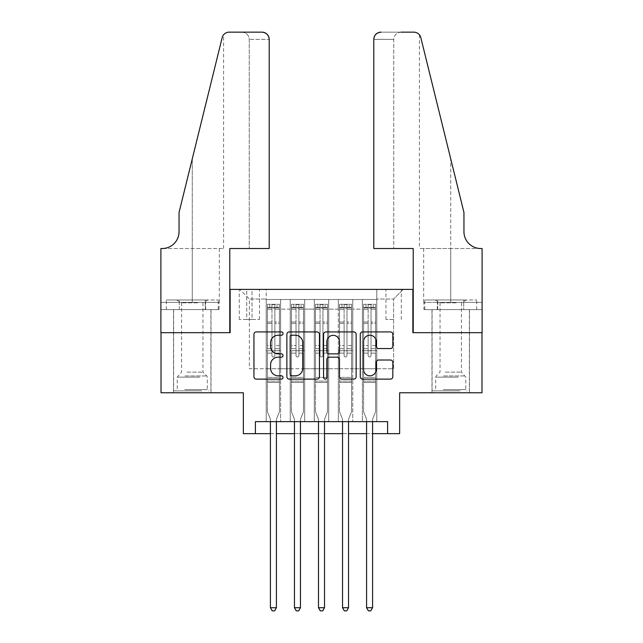 <?xml version="1.0" encoding="UTF-8"?>
<svg xmlns="http://www.w3.org/2000/svg" width="643" height="643" viewBox="0 0 643 643"><rect width="100%" height="100%" fill="white"/><g stroke="black" fill="none" stroke-linecap="round" stroke-linejoin="round"><path stroke-width="0.48" stroke-dasharray="3.21 2.41" d="M283.033 333.572A1.656 1.656 0 0 0 281.385 331.925L256.308 331.925A2.363 2.363 0 0 0 253.945 334.28L253.945 376.758A2.363 2.363 0 0 0 256.308 379.121L281.385 379.121A1.656 1.656 0 0 0 283.033 377.465A1.656 1.656 0 0 0 281.385 375.817L278.138 375.817A7.555 7.555 0 0 1 270.582 368.262L270.582 364.726A7.555 7.555 0 0 1 278.138 357.17L281.385 357.17A1.656 1.656 0 0 0 283.033 355.523A1.656 1.656 0 0 0 281.385 353.867L278.138 353.867A7.555 7.555 0 0 1 270.582 346.32L270.582 342.775A7.555 7.555 0 0 1 278.138 335.228L281.385 335.228A1.656 1.656 0 0 0 283.033 333.572M450.727 332.68L469.478 332.68L450.727 332.68M450.727 392.785L469.478 392.785L450.727 392.785M192.273 332.68L173.522 332.68L192.273 332.68M192.273 392.785L173.522 392.785L192.273 392.785M393.629 289.406L385.937 289.406L393.629 289.406M393.629 319.458L385.937 319.458L393.629 319.458M481.985 332.68L481.985 392.785L399.641 392.785L399.641 433.655L243.359 433.655L243.359 392.785L161.015 392.785L161.015 332.68L230.138 332.68L230.138 289.406L412.862 289.406L412.862 332.68L481.985 332.68M376.798 421.639L376.798 299.501L266.202 299.501L266.202 421.639L280.629 421.639L266.202 421.639L280.629 421.639L266.202 421.639L266.202 299.501L280.629 299.501L280.629 421.639L280.629 299.501L280.629 368.744L290.242 368.744L280.629 368.744L280.629 299.501L266.202 299.501L376.798 299.501L376.798 421.639L362.371 421.639L362.371 299.501L338.331 299.501L338.331 421.639L338.331 299.501L352.758 299.501L352.758 421.639L352.758 299.501L352.758 368.744L352.758 299.501L362.371 299.501L362.371 421.639L376.798 421.639L362.371 421.639L376.798 421.639L376.798 299.019L376.798 368.744L393.629 368.744L393.629 299.019L376.798 299.019L393.629 299.019L393.629 368.744L376.798 368.744L376.798 350.708L376.798 421.639M338.331 421.639L352.758 421.639L338.331 421.639L352.758 421.639L338.331 421.639L338.331 350.708L338.331 368.744L328.71 368.744L328.71 309.114L328.71 368.744L338.331 368.744L338.331 309.114L338.331 368.744L362.371 368.744L352.758 368.744L352.758 350.708L352.758 368.744L338.331 368.744L338.331 350.708L352.758 350.708L352.758 421.639L352.758 350.708L338.331 350.708L338.331 421.639M328.71 421.639L328.71 299.501L314.29 299.501L314.29 421.639L314.29 299.501L328.71 299.501L328.71 421.639L314.29 421.639L328.71 421.639L314.29 421.639L328.71 421.639L328.71 350.708L328.71 421.639M304.669 421.639L304.669 299.501L290.242 299.501L290.242 421.639L290.242 299.501L304.669 299.501L304.669 421.639L290.242 421.639L304.669 421.639L290.242 421.639L304.669 421.639L304.669 350.708L304.669 421.639M362.371 309.114L362.371 368.744L362.371 299.501L362.371 309.114L352.758 309.114L362.371 309.114M304.669 309.114L304.669 368.744L304.669 299.501L304.669 309.114L314.29 309.114L314.29 368.744L304.669 368.744L314.29 368.744L314.29 299.501L304.669 299.501L314.29 299.501L314.29 309.114L304.669 309.114M255.384 433.655L255.384 421.639L255.384 433.655L255.384 421.639L387.616 421.639L255.384 421.639L387.616 421.639L387.616 433.655M246.727 289.406L239.276 289.406L246.727 289.406L246.727 319.458L239.276 319.458L252.016 319.458L246.727 319.458L246.727 289.406M252.016 289.406L259.475 289.406L252.016 289.406L252.016 319.458L259.475 319.458L252.016 319.458L252.016 289.406M376.798 289.406L266.202 289.406L403.241 289.406L376.798 289.406L376.798 299.501L376.798 289.406M266.202 289.406L239.759 289.406L266.202 289.406L266.202 368.744L249.371 368.744L249.371 299.019L266.202 299.019L249.371 299.019L239.759 289.406L249.371 299.019L249.371 368.744L266.202 368.744L266.202 289.406M290.242 309.114L290.242 368.744L290.242 299.501L280.629 299.501L290.242 299.501L290.242 309.114L280.629 309.114L290.242 309.114M338.331 299.501L328.71 299.501L328.71 309.114L328.71 299.501L338.331 299.501L338.331 309.114L338.331 299.501M270.414 433.655L276.418 433.655M294.454 433.655L300.466 433.655M318.494 433.655L324.506 433.655M342.534 433.655L348.546 433.655M366.582 433.655L372.586 433.655M314.29 368.744L328.71 368.744L314.29 368.744L314.29 350.708L314.29 368.744M290.242 368.744L304.669 368.744L304.669 350.708L304.669 368.744L290.242 368.744L290.242 350.708L304.669 350.708L290.242 350.708L290.242 421.639L290.242 368.744M266.202 368.744L280.629 368.744L280.629 350.708L280.629 421.639L280.629 350.708L280.629 368.744L266.202 368.744L266.202 350.708L280.629 350.708L266.202 350.708L266.202 421.639L266.202 368.744M362.371 368.744L376.798 368.744L362.371 368.744L362.371 350.708L362.371 368.744M266.202 350.708L280.629 350.708L266.202 350.708M290.242 350.708L304.669 350.708L290.242 350.708M314.29 350.708L328.71 350.708L314.29 350.708L314.29 421.639L314.29 350.708L328.71 350.708L314.29 350.708M338.331 350.708L352.758 350.708L338.331 350.708M362.371 350.708L376.798 350.708L362.371 350.708L362.371 421.639L362.371 350.708L376.798 350.708L362.371 350.708M403.241 289.406L393.629 299.019L403.241 289.406M319.434 376.758L319.434 334.28A2.363 2.363 0 0 0 317.071 331.925L289.229 331.925A2.363 2.363 0 0 0 286.866 334.28L286.866 376.758A2.363 2.363 0 0 0 289.229 379.121L317.071 379.121A2.363 2.363 0 0 0 319.434 376.758M291.826 335.228A1.656 1.656 0 0 0 290.17 336.876L290.17 374.162A1.656 1.656 0 0 0 291.826 375.817L295.25 375.817A7.555 7.555 0 0 0 302.797 368.262L302.797 342.775A7.555 7.555 0 0 0 295.25 335.228L291.826 335.228M325.929 331.925L353.771 331.925A2.363 2.363 0 0 1 356.134 334.28L356.134 376.758A2.363 2.363 0 0 1 353.771 379.121L341.851 379.121A2.363 2.363 0 0 1 339.496 376.758L339.496 359.533A2.363 2.363 0 0 0 337.133 357.17L329.232 357.17A2.363 2.363 0 0 0 326.869 359.533L326.869 377.465A1.656 1.656 0 0 1 325.213 379.121A1.656 1.656 0 0 1 323.566 377.465L323.566 334.28A2.363 2.363 0 0 1 325.929 331.925M339.496 341.658A6.309 6.309 0 0 0 333.178 335.341A6.309 6.309 0 0 0 326.869 341.658L326.869 351.512A2.363 2.363 0 0 0 329.232 353.867L337.133 353.867A2.363 2.363 0 0 0 339.496 351.512L339.496 341.658M378.55 348.554L390.47 348.554A2.363 2.363 0 0 0 392.825 346.199L392.825 334.28A2.363 2.363 0 0 0 390.47 331.925L362.62 331.925A2.363 2.363 0 0 0 360.265 334.28L360.265 376.758A2.363 2.363 0 0 0 362.62 379.121L390.47 379.121A2.363 2.363 0 0 0 392.825 376.758L392.825 362.363A2.363 2.363 0 0 0 390.47 360.008L378.55 360.008A2.363 2.363 0 0 0 376.187 362.363L376.187 369.5A6.309 6.309 0 0 1 369.878 375.817A6.309 6.309 0 0 1 363.568 369.5L363.568 341.537A6.309 6.309 0 0 1 369.878 335.228A6.309 6.309 0 0 1 376.187 341.537L376.187 346.199A2.363 2.363 0 0 0 378.55 348.554M271.973 355.523A1.439 1.439 0 0 0 273.412 356.961A1.439 1.439 0 0 1 271.973 355.523L271.973 353.111L271.973 355.523A1.439 1.439 0 0 0 273.412 356.961A1.439 1.439 0 0 0 274.858 355.523A1.439 1.439 0 0 1 273.412 356.961A1.439 1.439 0 0 0 274.858 355.523L274.858 353.111L274.858 355.523A1.439 1.439 0 0 1 273.412 356.961A1.439 1.439 0 0 1 271.973 355.523L271.973 348.659L271.973 355.523M270.414 421.639L270.414 419.71A2.403 2.403 0 0 0 270.237 418.818A2.403 2.403 0 0 1 270.414 419.71A2.403 2.403 0 0 0 270.237 418.818L267.408 411.777L270.237 418.818L267.408 411.777L267.408 353.111L267.408 377.401L267.408 353.111L271.973 353.111L267.408 353.111L271.973 353.111L267.408 353.111L267.408 345.54L271.973 345.54L267.408 345.54L267.408 323.413L271.973 323.413L267.408 323.413L267.408 309.227L271.973 309.227L267.408 309.227L267.408 307.434L267.408 353.111L267.408 348.659L271.973 348.659L267.408 348.659L267.408 322.014L271.973 322.014L271.973 348.659L271.973 322.014L267.408 322.014L267.408 307.82L271.973 307.82L271.973 322.014L271.973 304.605L271.973 308.069L271.973 304.605L274.858 304.605L274.858 309.227L274.858 308.069L271.973 308.069L271.973 353.111L271.973 308.069L274.858 308.069L274.858 304.605L274.858 353.111L274.858 304.605L271.973 304.605L271.973 307.82L267.408 307.82L267.408 304.308L269.811 304.308L269.811 307.434L267.408 307.434L267.408 304.308L267.408 307.434L277.02 307.434L269.811 307.434L269.811 304.308L279.367 304.308L277.02 304.308L277.02 307.434L279.424 307.434L279.424 304.308L267.408 304.308L267.408 411.777L267.408 377.401L267.408 411.777L270.237 418.818A2.403 2.403 0 0 1 270.414 419.71L270.414 607.723L276.418 607.723L276.418 419.71A2.403 2.403 0 0 1 276.594 418.818L279.424 411.777L279.424 382.448L279.424 411.777L276.594 418.818A2.403 2.403 0 0 0 276.418 419.71A2.403 2.403 0 0 1 276.594 418.818A2.403 2.403 0 0 0 276.418 419.71L276.418 421.639M279.424 307.434L279.424 382.448L267.408 382.448L279.424 382.448L279.424 377.401L267.408 377.401L279.424 377.401L279.424 353.111L279.424 411.777L279.424 353.111L274.858 353.111L274.858 345.54L274.858 355.523L274.858 353.111L279.424 353.111L274.858 353.111L279.424 353.111L279.424 345.54L274.858 345.54L274.858 323.413L274.858 345.54L279.424 345.54L279.424 323.413L274.858 323.413L274.858 309.227L274.858 323.413L279.424 323.413L279.424 309.227L274.858 309.227L279.424 309.227L279.424 307.434L267.464 307.434L279.367 307.434L277.02 307.434L277.02 304.308L279.424 304.308L279.424 348.659L274.858 348.659L279.424 348.659L279.424 322.014L274.858 322.014L279.424 322.014L279.424 307.82L274.858 307.82L279.424 307.82L279.424 304.308L279.424 307.434M276.418 607.723L270.414 607.723L270.414 419.71L270.414 607.723L272.214 610.85L274.617 610.85L272.214 610.85L270.414 607.723L272.214 610.85L274.617 610.85L276.418 607.723L276.418 419.71L276.418 607.723L274.617 610.85L276.418 607.723L270.414 607.723M200.383 390.864L176.045 390.864L200.383 390.864M184.758 389.658L207.295 389.658L184.758 389.658M200.086 299.984L176.648 299.984L200.086 299.984M197.618 302.829L181.575 302.829L197.618 302.829M186.92 372.112L202.971 372.112L186.92 372.112M201.589 390.864L173.642 390.864L201.589 390.864M201.589 309.596L173.642 309.596L201.589 309.596M205.254 309.596L166.312 309.596L218.226 309.596L205.254 309.596L205.254 299.984L166.312 299.984L218.226 299.984L205.254 299.984L205.254 309.596M179.293 309.596L179.293 299.984L179.293 309.596M166.312 309.596L166.312 299.984M218.226 309.596L218.226 299.984M458.845 390.864L434.499 390.864L458.845 390.864M443.212 389.658L465.757 389.658L443.212 389.658M458.539 299.984L435.102 299.984L458.539 299.984M456.08 302.829L440.029 302.829L456.08 302.829M445.382 372.112L461.425 372.112L445.382 372.112M460.042 390.864L432.096 390.864L460.042 390.864M460.042 309.596L432.096 309.596L460.042 309.596M463.707 309.596L424.774 309.596L476.688 309.596L463.707 309.596L463.707 299.984L424.774 299.984L476.688 299.984L463.707 299.984L463.707 309.596M437.746 309.596L437.746 299.984L437.746 309.596M424.774 309.596L424.774 299.984M476.688 309.596L476.688 299.984M192.273 309.596L173.522 309.596L192.273 309.596M269.208 248.528L269.208 39.36L249.251 39.36L269.208 39.36L269.208 248.528L229.776 248.528L229.776 332.68L160.895 332.68L160.895 248.528L223.587 248.528L160.895 248.528L160.895 302.387L160.895 248.528L162.221 248.528A16.831 16.831 0 0 0 179.051 231.705L179.051 212.471L179.051 231.705A16.831 16.831 0 0 1 162.221 248.528M242.041 32.15C246.39 32.608 248.793 35.011 249.251 39.36L249.251 248.528L249.251 39.36C248.793 35.011 246.39 32.608 242.041 32.15L229.173 32.15A7.21 7.21 0 0 0 222.173 37.632L179.051 212.471L222.173 37.632L179.051 212.471L179.051 231.705M219.062 309.596L160.895 309.596L160.895 302.387L219.319 302.387L160.895 302.387L205.664 302.387L160.895 302.387L160.895 309.596L219.062 309.596L219.062 302.387L205.664 302.387L219.062 302.387M261.998 32.15A7.21 7.21 0 0 1 269.208 39.36C268.75 35.011 266.347 32.608 261.998 32.15M223.587 248.528L223.587 34.802L223.185 35.341M205.664 309.596L205.664 302.387L205.664 309.596M450.727 309.596L469.478 309.596L450.727 309.596M373.792 248.528L373.792 39.36A7.21 7.21 0 0 1 381.002 32.15L413.827 32.15A7.21 7.21 0 0 1 420.827 37.632L463.949 212.471L463.949 231.705A16.831 16.831 0 0 0 480.779 248.528L482.105 248.528L482.105 332.68L413.224 332.68L413.224 248.528L373.792 248.528L393.749 248.528L373.792 248.528L373.792 39.36L393.749 39.36L373.792 39.36C374.25 35.011 376.653 32.608 381.002 32.15L400.959 32.15C396.61 32.608 394.207 35.011 393.749 39.36L393.749 248.528L393.749 39.36C394.207 35.011 396.61 32.608 400.959 32.15M463.949 212.471L450.727 158.861L463.949 212.471M420.827 37.632L450.727 158.861L450.727 248.528L419.413 248.528L482.105 248.528L450.727 248.528L450.727 158.861M423.938 309.596L482.105 309.596L482.105 248.528L482.105 302.387L423.681 302.387L482.105 302.387L437.336 302.387L482.105 302.387L482.105 309.596L423.938 309.596L423.938 302.387L437.336 302.387L423.938 302.387M463.949 231.705A16.831 16.831 0 0 0 480.779 248.528M437.336 309.596L437.336 302.387L437.336 309.596M296.013 355.523A1.439 1.439 0 0 0 297.46 356.961A1.439 1.439 0 0 1 296.013 355.523L296.013 353.111L296.013 355.523A1.439 1.439 0 0 0 297.46 356.961A1.439 1.439 0 0 0 298.899 355.523A1.439 1.439 0 0 1 297.46 356.961A1.439 1.439 0 0 0 298.899 355.523L298.899 353.111L298.899 355.523A1.439 1.439 0 0 1 297.46 356.961A1.439 1.439 0 0 1 296.013 355.523L296.013 348.659L296.013 355.523M294.454 421.639L294.454 419.71A2.403 2.403 0 0 0 294.277 418.818A2.403 2.403 0 0 1 294.454 419.71A2.403 2.403 0 0 0 294.277 418.818L291.448 411.777L294.277 418.818L291.448 411.777L291.448 353.111L291.448 377.401L291.448 353.111L296.013 353.111L291.448 353.111L296.013 353.111L291.448 353.111L291.448 345.54L296.013 345.54L291.448 345.54L291.448 323.413L296.013 323.413L291.448 323.413L291.448 309.227L296.013 309.227L291.448 309.227L291.448 307.434L291.448 353.111L291.448 348.659L296.013 348.659L291.448 348.659L291.448 322.014L296.013 322.014L296.013 348.659L296.013 322.014L291.448 322.014L291.448 307.82L296.013 307.82L296.013 322.014L296.013 304.605L296.013 308.069L296.013 304.605L298.899 304.605L298.899 309.227L298.899 308.069L296.013 308.069L296.013 353.111L296.013 308.069L298.899 308.069L298.899 304.605L298.899 353.111L298.899 304.605L296.013 304.605L296.013 307.82L291.448 307.82L291.448 304.308L293.851 304.308L293.851 307.434L291.448 307.434L291.448 304.308L291.448 307.434L301.061 307.434L293.851 307.434L293.851 304.308L303.408 304.308L301.061 304.308L301.061 307.434L303.472 307.434L303.472 304.308L291.448 304.308L291.448 411.777L291.448 377.401L291.448 411.777L294.277 418.818A2.403 2.403 0 0 1 294.454 419.71L294.454 607.723L300.466 607.723L300.466 419.71A2.403 2.403 0 0 1 300.635 418.818L303.472 411.777L303.472 382.448L303.472 411.777L300.635 418.818A2.403 2.403 0 0 0 300.466 419.71A2.403 2.403 0 0 1 300.635 418.818A2.403 2.403 0 0 0 300.466 419.71L300.466 421.639M303.472 307.434L303.472 382.448L291.448 382.448L303.472 382.448L303.472 377.401L291.448 377.401L303.472 377.401L303.472 353.111L303.472 411.777L303.472 353.111L298.899 353.111L298.899 345.54L298.899 355.523L298.899 353.111L303.472 353.111L298.899 353.111L303.472 353.111L303.472 345.54L298.899 345.54L298.899 323.413L298.899 345.54L303.472 345.54L303.472 323.413L298.899 323.413L298.899 309.227L298.899 323.413L303.472 323.413L303.472 309.227L298.899 309.227L303.472 309.227L303.472 307.434L291.504 307.434L303.408 307.434L301.061 307.434L301.061 304.308L303.472 304.308L303.472 348.659L298.899 348.659L303.472 348.659L303.472 322.014L298.899 322.014L303.472 322.014L303.472 307.82L298.899 307.82L303.472 307.82L303.472 304.308L303.472 307.434M300.466 607.723L294.454 607.723L294.454 419.71L294.454 607.723L296.254 610.85L298.657 610.85L296.254 610.85L294.454 607.723L296.254 610.85L298.657 610.85L300.466 607.723L300.466 419.71L300.466 607.723L298.657 610.85L300.466 607.723L294.454 607.723M320.061 355.523A1.439 1.439 0 0 0 321.5 356.961A1.439 1.439 0 0 1 320.061 355.523L320.061 353.111L320.061 355.523A1.439 1.439 0 0 0 321.5 356.961A1.439 1.439 0 0 0 322.939 355.523A1.439 1.439 0 0 1 321.5 356.961A1.439 1.439 0 0 0 322.939 355.523L322.939 353.111L322.939 355.523A1.439 1.439 0 0 1 321.5 356.961A1.439 1.439 0 0 1 320.061 355.523L320.061 348.659L320.061 355.523M318.494 421.639L318.494 419.71A2.403 2.403 0 0 0 318.317 418.818A2.403 2.403 0 0 1 318.494 419.71A2.403 2.403 0 0 0 318.317 418.818L315.488 411.777L318.317 418.818L315.488 411.777L315.488 353.111L315.488 377.401L315.488 353.111L320.061 353.111L315.488 353.111L320.061 353.111L315.488 353.111L315.488 345.54L320.061 345.54L315.488 345.54L315.488 323.413L320.061 323.413L315.488 323.413L315.488 309.227L320.061 309.227L315.488 309.227L315.488 307.434L315.488 353.111L315.488 348.659L320.061 348.659L315.488 348.659L315.488 322.014L320.061 322.014L320.061 348.659L320.061 322.014L315.488 322.014L315.488 307.82L320.061 307.82L320.061 322.014L320.061 304.605L320.061 308.069L320.061 304.605L322.939 304.605L322.939 309.227L322.939 308.069L320.061 308.069L320.061 353.111L320.061 308.069L322.939 308.069L322.939 304.605L322.939 353.111L322.939 304.605L320.061 304.605L320.061 307.82L315.488 307.82L315.488 304.308L317.891 304.308L317.891 307.434L315.488 307.434L315.488 304.308L315.488 307.434L325.109 307.434L317.891 307.434L317.891 304.308L327.448 304.308L325.109 304.308L325.109 307.434L327.512 307.434L327.512 304.308L315.488 304.308L315.488 411.777L315.488 377.401L315.488 411.777L318.317 418.818A2.403 2.403 0 0 1 318.494 419.71L318.494 607.723L324.506 607.723L324.506 419.71A2.403 2.403 0 0 1 324.683 418.818L327.512 411.777L327.512 382.448L327.512 411.777L324.683 418.818A2.403 2.403 0 0 0 324.506 419.71A2.403 2.403 0 0 1 324.683 418.818A2.403 2.403 0 0 0 324.506 419.71L324.506 421.639M327.512 307.434L327.512 382.448L315.488 382.448L327.512 382.448L327.512 377.401L315.488 377.401L327.512 377.401L327.512 353.111L327.512 411.777L327.512 353.111L322.939 353.111L322.939 345.54L322.939 355.523L322.939 353.111L327.512 353.111L322.939 353.111L327.512 353.111L327.512 345.54L322.939 345.54L322.939 323.413L322.939 345.54L327.512 345.54L327.512 323.413L322.939 323.413L322.939 309.227L322.939 323.413L327.512 323.413L327.512 309.227L322.939 309.227L327.512 309.227L327.512 307.434L315.552 307.434L327.448 307.434L325.109 307.434L325.109 304.308L327.512 304.308L327.512 348.659L322.939 348.659L327.512 348.659L327.512 322.014L322.939 322.014L327.512 322.014L327.512 307.82L322.939 307.82L327.512 307.82L327.512 304.308L327.512 307.434M324.506 607.723L318.494 607.723L318.494 419.71L318.494 607.723L320.294 610.85L322.706 610.85L320.294 610.85L318.494 607.723L320.294 610.85L322.706 610.85L324.506 607.723L324.506 419.71L324.506 607.723L322.706 610.85L324.506 607.723L318.494 607.723M344.101 355.523A1.439 1.439 0 0 0 345.54 356.961A1.439 1.439 0 0 1 344.101 355.523L344.101 353.111L344.101 355.523A1.439 1.439 0 0 0 345.54 356.961A1.439 1.439 0 0 0 346.987 355.523A1.439 1.439 0 0 1 345.54 356.961A1.439 1.439 0 0 0 346.987 355.523L346.987 353.111L346.987 355.523A1.439 1.439 0 0 1 345.54 356.961A1.439 1.439 0 0 1 344.101 355.523L344.101 348.659L344.101 355.523M342.534 421.639L342.534 419.71A2.403 2.403 0 0 0 342.365 418.818A2.403 2.403 0 0 1 342.534 419.71A2.403 2.403 0 0 0 342.365 418.818L339.528 411.777L342.365 418.818L339.528 411.777L339.528 353.111L339.528 377.401L339.528 353.111L344.101 353.111L339.528 353.111L344.101 353.111L339.528 353.111L339.528 345.54L344.101 345.54L339.528 345.54L339.528 323.413L344.101 323.413L339.528 323.413L339.528 309.227L344.101 309.227L339.528 309.227L339.528 307.434L339.528 353.111L339.528 348.659L344.101 348.659L339.528 348.659L339.528 322.014L344.101 322.014L344.101 348.659L344.101 322.014L339.528 322.014L339.528 307.82L344.101 307.82L344.101 322.014L344.101 304.605L344.101 308.069L344.101 304.605L346.987 304.605L346.987 309.227L346.987 308.069L344.101 308.069L344.101 353.111L344.101 308.069L346.987 308.069L346.987 304.605L346.987 353.111L346.987 304.605L344.101 304.605L344.101 307.82L339.528 307.82L339.528 304.308L341.939 304.308L341.939 307.434L339.528 307.434L339.528 304.308L339.528 307.434L349.149 307.434L341.939 307.434L341.939 304.308L351.496 304.308L349.149 304.308L349.149 307.434L351.552 307.434L351.552 304.308L339.528 304.308L339.528 411.777L339.528 377.401L339.528 411.777L342.365 418.818A2.403 2.403 0 0 1 342.534 419.71L342.534 607.723L348.546 607.723L348.546 419.71A2.403 2.403 0 0 1 348.723 418.818L351.552 411.777L351.552 382.448L351.552 411.777L348.723 418.818A2.403 2.403 0 0 0 348.546 419.71A2.403 2.403 0 0 1 348.723 418.818A2.403 2.403 0 0 0 348.546 419.71L348.546 421.639M351.552 307.434L351.552 382.448L339.528 382.448L351.552 382.448L351.552 377.401L339.528 377.401L351.552 377.401L351.552 353.111L351.552 411.777L351.552 353.111L346.987 353.111L346.987 345.54L346.987 355.523L346.987 353.111L351.552 353.111L346.987 353.111L351.552 353.111L351.552 345.54L346.987 345.54L346.987 323.413L346.987 345.54L351.552 345.54L351.552 323.413L346.987 323.413L346.987 309.227L346.987 323.413L351.552 323.413L351.552 309.227L346.987 309.227L351.552 309.227L351.552 307.434L339.592 307.434L351.496 307.434L349.149 307.434L349.149 304.308L351.552 304.308L351.552 348.659L346.987 348.659L351.552 348.659L351.552 322.014L346.987 322.014L351.552 322.014L351.552 307.82L346.987 307.82L351.552 307.82L351.552 304.308L351.552 307.434M348.546 607.723L342.534 607.723L342.534 419.71L342.534 607.723L344.343 610.85L346.746 610.85L344.343 610.85L342.534 607.723L344.343 610.85L346.746 610.85L348.546 607.723L348.546 419.71L348.546 607.723L346.746 610.85L348.546 607.723L342.534 607.723M368.142 355.523A1.439 1.439 0 0 0 369.588 356.961A1.439 1.439 0 0 1 368.142 355.523L368.142 353.111L368.142 355.523A1.439 1.439 0 0 0 369.588 356.961A1.439 1.439 0 0 0 371.027 355.523A1.439 1.439 0 0 1 369.588 356.961A1.439 1.439 0 0 0 371.027 355.523L371.027 353.111L371.027 355.523A1.439 1.439 0 0 1 369.588 356.961A1.439 1.439 0 0 1 368.142 355.523L368.142 348.659L368.142 355.523M366.582 421.639L366.582 419.71A2.403 2.403 0 0 0 366.406 418.818A2.403 2.403 0 0 1 366.582 419.71A2.403 2.403 0 0 0 366.406 418.818L363.576 411.777L366.406 418.818L363.576 411.777L363.576 353.111L363.576 377.401L363.576 353.111L368.142 353.111L363.576 353.111L368.142 353.111L363.576 353.111L363.576 345.54L368.142 345.54L363.576 345.54L363.576 323.413L368.142 323.413L363.576 323.413L363.576 309.227L368.142 309.227L363.576 309.227L363.576 307.434L363.576 353.111L363.576 348.659L368.142 348.659L363.576 348.659L363.576 322.014L368.142 322.014L368.142 348.659L368.142 322.014L363.576 322.014L363.576 307.82L368.142 307.82L368.142 322.014L368.142 304.605L368.142 308.069L368.142 304.605L371.027 304.605L371.027 309.227L371.027 308.069L368.142 308.069L368.142 353.111L368.142 308.069L371.027 308.069L371.027 304.605L371.027 353.111L371.027 304.605L368.142 304.605L368.142 307.82L363.576 307.82L363.576 304.308L365.98 304.308L365.98 307.434L363.576 307.434L363.576 304.308L363.576 307.434L373.189 307.434L365.98 307.434L365.98 304.308L375.536 304.308L373.189 304.308L373.189 307.434L375.592 307.434L375.592 304.308L363.576 304.308L363.576 411.777L363.576 377.401L363.576 411.777L366.406 418.818A2.403 2.403 0 0 1 366.582 419.71L366.582 607.723L372.586 607.723L372.586 419.71A2.403 2.403 0 0 1 372.763 418.818L375.592 411.777L375.592 382.448L375.592 411.777L372.763 418.818A2.403 2.403 0 0 0 372.586 419.71A2.403 2.403 0 0 1 372.763 418.818A2.403 2.403 0 0 0 372.586 419.71L372.586 421.639M375.592 307.434L375.592 382.448L363.576 382.448L375.592 382.448L375.592 377.401L363.576 377.401L375.592 377.401L375.592 353.111L375.592 411.777L375.592 353.111L371.027 353.111L371.027 345.54L371.027 355.523L371.027 353.111L375.592 353.111L371.027 353.111L375.592 353.111L375.592 345.54L371.027 345.54L371.027 323.413L371.027 345.54L375.592 345.54L375.592 323.413L371.027 323.413L371.027 309.227L371.027 323.413L375.592 323.413L375.592 309.227L371.027 309.227L375.592 309.227L375.592 307.434L363.633 307.434L375.536 307.434L373.189 307.434L373.189 304.308L375.592 304.308L375.592 348.659L371.027 348.659L375.592 348.659L375.592 322.014L371.027 322.014L375.592 322.014L375.592 307.82L371.027 307.82L375.592 307.82L375.592 304.308L375.592 307.434M372.586 607.723L366.582 607.723L366.582 419.71L366.582 607.723L368.383 610.85L370.786 610.85L368.383 610.85L366.582 607.723L368.383 610.85L370.786 610.85L372.586 607.723L372.586 419.71L372.586 607.723L370.786 610.85L372.586 607.723L366.582 607.723M338.331 309.114L328.71 309.114L338.331 309.114M279.424 381.09L267.408 381.09L279.424 381.09M199.788 377.136L177.243 377.136L199.788 377.136M185.007 375.946L206.805 375.946L185.007 375.946M458.242 377.136L435.705 377.136L458.242 377.136M443.461 375.946L465.259 375.946L443.461 375.946M192.273 158.861L192.273 248.528L192.273 158.861M192.273 302.387L192.273 248.528L192.273 302.387M450.727 302.387L450.727 248.528L450.727 302.387M303.472 381.09L291.448 381.09L303.472 381.09M327.512 381.09L315.488 381.09L327.512 381.09M351.552 381.09L339.528 381.09L351.552 381.09M375.592 381.09L363.576 381.09L375.592 381.09M431.975 392.785L431.975 309.596M173.522 392.785L173.522 309.596M385.937 319.458L385.937 289.406M239.276 319.458L239.276 289.406M259.475 319.458L259.475 289.406M401.32 319.458L401.32 289.406M211.025 392.785L211.025 309.596M469.478 392.785L469.478 309.596M176.648 299.984L181.575 302.829L181.575 372.112L177.243 377.136L177.243 389.658L176.045 390.864M210.904 390.864L210.904 309.596M173.642 390.864L173.642 309.596M207.898 299.984L202.971 302.829L202.971 372.112L206.805 375.946L207.295 377.136L207.295 389.658L208.501 390.864M435.102 299.984L440.029 302.829L440.029 372.112L436.195 375.946L435.705 377.136L435.705 389.658L434.499 390.864M469.358 390.864L469.358 309.596M432.096 390.864L432.096 309.596M466.352 299.984L461.425 302.829L461.425 372.112L465.757 377.136L465.757 389.658L466.955 390.864M219.319 302.387L219.319 248.528M419.413 34.802L419.413 248.528M423.681 302.387L423.681 248.528"/><path stroke-width="0.96" d="M283.033 333.572A1.656 1.656 0 0 0 281.385 331.925L256.308 331.925A2.363 2.363 0 0 0 253.945 334.28L253.945 376.758A2.363 2.363 0 0 0 256.308 379.121L281.385 379.121A1.656 1.656 0 0 0 283.033 377.465A1.656 1.656 0 0 0 281.385 375.817L278.138 375.817A7.555 7.555 0 0 1 270.582 368.262L270.582 364.726A7.555 7.555 0 0 1 278.138 357.17L281.385 357.17A1.656 1.656 0 0 0 283.033 355.523A1.656 1.656 0 0 0 281.385 353.867L278.138 353.867A7.555 7.555 0 0 1 270.582 346.32L270.582 342.775A7.555 7.555 0 0 1 278.138 335.228L281.385 335.228A1.656 1.656 0 0 0 283.033 333.572M390.47 348.554A2.363 2.363 0 0 0 392.825 346.199L392.825 334.28A2.363 2.363 0 0 0 390.47 331.925L362.62 331.925A2.363 2.363 0 0 0 360.265 334.28L360.265 376.758A2.363 2.363 0 0 0 362.62 379.121L390.47 379.121A2.363 2.363 0 0 0 392.825 376.758L392.825 362.363A2.363 2.363 0 0 0 390.47 360.008L378.55 360.008A2.363 2.363 0 0 0 376.187 362.363L376.187 369.5A6.309 6.309 0 0 1 369.878 375.817A6.309 6.309 0 0 1 363.568 369.5L363.568 341.537A6.309 6.309 0 0 1 369.878 335.228A6.309 6.309 0 0 1 376.187 341.537L376.187 346.199A2.363 2.363 0 0 0 378.55 348.554L390.47 348.554M255.384 433.655L255.384 421.639L387.616 421.639L387.616 433.655L399.641 433.655L399.641 392.785L481.985 392.785L481.985 332.68L412.862 332.68L412.862 289.406L230.138 289.406L230.138 332.68L161.015 332.68L161.015 392.785L243.359 392.785L243.359 433.655L270.414 433.655M319.434 334.28A2.363 2.363 0 0 0 317.071 331.925L289.229 331.925A2.363 2.363 0 0 0 286.866 334.28L286.866 376.758A2.363 2.363 0 0 0 289.229 379.121L317.071 379.121A2.363 2.363 0 0 0 319.434 376.758L319.434 334.28M325.929 331.925L353.771 331.925A2.363 2.363 0 0 1 356.134 334.28L356.134 376.758A2.363 2.363 0 0 1 353.771 379.121L341.851 379.121A2.363 2.363 0 0 1 339.496 376.758L339.496 359.533A2.363 2.363 0 0 0 337.133 357.17L329.232 357.17A2.363 2.363 0 0 0 326.869 359.533L326.869 377.465A1.656 1.656 0 0 1 325.213 379.121A1.656 1.656 0 0 1 323.566 377.465L323.566 334.28A2.363 2.363 0 0 1 325.929 331.925M276.418 433.655L294.454 433.655M300.466 433.655L318.494 433.655M324.506 433.655L342.534 433.655M348.546 433.655L366.582 433.655M372.586 433.655L387.616 433.655M291.826 335.228A1.656 1.656 0 0 0 290.17 336.876L290.17 374.162A1.656 1.656 0 0 0 291.826 375.817L295.25 375.817A7.555 7.555 0 0 0 302.797 368.262L302.797 342.775A7.555 7.555 0 0 0 295.25 335.228L291.826 335.228M339.496 341.658A6.309 6.309 0 0 0 333.178 335.341A6.309 6.309 0 0 0 326.869 341.658L326.869 351.512A2.363 2.363 0 0 0 329.232 353.867L337.133 353.867A2.363 2.363 0 0 0 339.496 351.512L339.496 341.658M276.418 421.639L276.418 607.723L270.414 607.723L270.414 421.639M276.418 607.723L274.617 610.85L272.214 610.85L270.414 607.723M269.208 248.528L269.208 39.36A7.21 7.21 0 0 0 261.998 32.15L229.173 32.15A7.21 7.21 0 0 0 222.173 37.632L179.051 212.471L179.051 231.705A16.831 16.831 0 0 1 162.221 248.528L160.895 248.528L160.895 332.68L229.776 332.68L229.776 248.528L269.208 248.528L269.208 39.36C268.75 35.011 266.347 32.608 261.998 32.15L242.041 32.15M222.173 37.632C224.005 33.677 224.005 33.677 222.173 37.632C224.005 33.677 224.005 33.677 222.173 37.632M179.051 231.705A16.831 16.831 0 0 1 162.221 248.528M373.792 248.528L373.792 39.36L373.792 248.528L413.224 248.528L413.224 332.68L482.105 332.68L482.105 248.528L480.779 248.528A16.831 16.831 0 0 1 463.949 231.705A16.831 16.831 0 0 0 480.779 248.528M450.727 158.861L420.827 37.632L463.949 212.471L463.949 231.705M400.959 32.15L413.827 32.15A7.21 7.21 0 0 1 420.827 37.632C418.995 33.677 418.995 33.677 420.827 37.632C418.995 33.677 418.995 33.677 420.827 37.632M381.002 32.15A7.21 7.21 0 0 0 373.792 39.36C374.25 35.011 376.653 32.608 381.002 32.15M300.466 421.639L300.466 607.723L294.454 607.723L294.454 421.639M300.466 607.723L298.657 610.85L296.254 610.85L294.454 607.723M324.506 421.639L324.506 607.723L318.494 607.723L318.494 421.639M324.506 607.723L322.706 610.85L320.294 610.85L318.494 607.723M348.546 421.639L348.546 607.723L342.534 607.723L342.534 421.639M348.546 607.723L346.746 610.85L344.343 610.85L342.534 607.723M372.586 421.639L372.586 607.723L366.582 607.723L366.582 421.639M372.586 607.723L370.786 610.85L368.383 610.85L366.582 607.723"/></g></svg>
